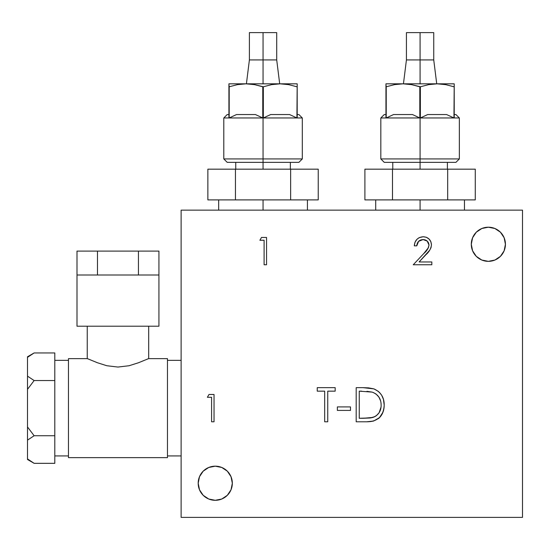 <?xml version="1.0" encoding="UTF-8"?>
<svg xmlns="http://www.w3.org/2000/svg" width="550" height="550" viewBox="0 0 550 550"><rect width="100%" height="100%" fill="white"/><g stroke="black" fill="none" stroke-linecap="round" stroke-linejoin="round"><path stroke-width="0.82" d="M505.429 244.276A17.071 17.071 0 0 1 488.359 261.346A17.071 17.071 0 0 1 471.295 244.276L472.594 237.744L471.295 244.276A17.071 17.071 0 0 1 488.359 227.205A17.071 17.071 0 0 1 505.429 244.276L504.13 250.807L505.429 244.276L504.13 237.744L505.429 244.276M232.327 483.244A17.071 17.071 0 0 1 215.256 500.308A17.071 17.071 0 0 1 198.192 483.244A17.071 17.071 0 0 1 215.256 466.173A17.071 17.071 0 0 1 232.327 483.244L231.028 489.775L232.327 483.244L231.028 476.712L232.327 483.244M366.768 421.795L356.187 421.795L366.768 421.795C377.74 421.692 383.556 416.144 384.196 405.158L384.196 405.158C384.257 397.423 380.834 392.006 373.911 388.884L363.082 387.654L356.187 387.654L363.082 387.654L356.187 387.654L356.187 421.795L356.187 387.654L356.187 421.795L366.768 421.795L373.574 421.039L379.459 417.67C382.539 414.576 384.12 410.403 384.196 405.158L383.439 399.341M382.972 412.177L379.459 417.67L382.889 412.39M383.433 399.341L381.7 395.292L379.321 392.246M378.379 391.394L373.911 388.884L368.555 387.867M317.233 387.654L317.233 391.153L317.233 387.654L335.177 387.654L317.233 387.654L317.233 391.153L324.672 391.153L324.672 421.795L327.738 421.795L327.738 391.153L335.177 391.153L335.177 387.654L335.177 391.153L335.177 387.654L317.233 387.654M327.738 421.795L324.672 421.795L327.738 421.795L327.738 391.153L335.177 391.153M418.962 237.786L416.852 239.408L414.961 242.378L414.308 245.85L416.763 245.85C417.141 241.959 419.244 239.862 423.087 239.553L420.654 239.979L418.598 241.34L417.278 243.43L416.763 245.85L418.598 241.34L423.087 239.553C426.607 239.779 428.587 241.629 429.014 245.087L428.553 242.894L427.206 241.099L425.301 239.924L423.087 239.553C419.244 239.862 417.141 241.959 416.763 245.85M427.886 248.738L429.014 245.087C428.361 248.428 426.635 251.219 423.851 253.454L413.256 264.756L423.851 253.454L413.256 264.756L431.819 264.756L413.256 264.756L431.819 264.756L431.819 261.958L431.819 264.756L431.819 261.958L419.107 261.958L425.941 254.664C429.076 252.031 430.918 248.765 431.468 244.867C431.001 239.827 428.251 237.119 423.218 236.748L423.218 236.748C417.732 237.27 414.762 240.309 414.308 245.85M429.832 239.931L430.863 241.718L429.069 239.044L426.388 237.284L429.144 239.126M431.819 261.958L419.107 261.958L429.66 250.257L431.001 247.706L431.468 244.867L430.863 241.711M428.526 247.548L423.851 253.454L427.474 249.336M419.293 237.614L423.218 236.748L426.388 237.284L428.519 238.535M423.851 253.454L427.02 249.92M429.014 245.087C428.587 241.629 426.607 239.779 423.087 239.553L427.206 241.099L429.014 245.087M181.122 210.141L181.122 517.378L522.5 517.378L522.5 210.141L522.5 517.378L181.122 517.378L181.122 210.141L522.5 210.141L181.122 210.141M500.431 256.348L494.897 260.047L488.359 261.346L481.828 260.047L476.293 256.348L472.594 250.807L471.295 244.276L472.594 250.807L476.293 256.348L481.828 260.047L488.359 261.346L494.897 260.047L500.431 256.348L504.13 250.807M476.293 232.203L481.828 228.504L488.359 227.205L494.897 228.504L500.431 232.203L504.13 237.744L500.431 232.203L494.897 228.504L488.359 227.205L481.828 228.504L476.293 232.203L472.594 237.744M227.329 495.309L221.788 499.008L215.256 500.308L208.725 499.008L203.191 495.309L199.492 489.775L198.192 483.244L199.492 476.712L198.192 483.244L199.492 489.775L203.191 495.309L208.725 499.008L215.256 500.308L221.788 499.008L227.329 495.309L231.028 489.775M203.191 471.171L208.725 467.473L215.256 466.173L221.788 467.473L227.329 471.171L231.028 476.712L227.329 471.171L221.788 467.473L215.256 466.173L208.725 467.473L203.191 471.171L199.492 476.712M266.551 237.449L261.504 237.449L266.551 237.449L266.551 264.756L266.551 237.449L261.504 237.449L259.903 240.247L264.103 240.247L264.103 264.756L266.551 264.756L264.103 264.756L266.551 264.756L266.551 237.449M259.903 240.247L261.504 237.449L259.903 240.247L264.103 240.247L264.103 264.756M214.032 421.795L214.032 394.481L208.986 394.481L214.032 394.481L214.032 421.795L214.032 394.481L208.986 394.481L207.377 397.286L211.585 397.286L211.585 421.795L214.032 421.795L211.585 421.795L211.585 397.286L207.377 397.286L208.986 394.481L207.377 397.286M350.494 406.911L337.37 406.911L350.494 406.911L350.494 410.417L350.494 406.911L337.37 406.911L337.37 410.417L350.494 410.417L337.37 410.417L337.37 406.911L337.37 410.417L350.494 410.417L350.494 406.911M317.233 391.153L324.672 391.153L324.672 421.795M368.548 387.867L363.082 387.654M370.191 421.63L373.581 421.032M378.414 418.619L379.459 417.67M370.556 417.918L372.928 417.422L363.172 418.289L369.985 417.986M381.136 405.151C381.143 411.139 378.407 415.229 372.928 417.422L374.763 416.673L370.528 417.918L359.253 418.289L359.253 391.153L372.144 392.116C378.104 394.35 381.102 398.695 381.136 405.151L381.013 403.019L381.136 405.151M379.108 412.727L376.447 415.621L374.763 416.673M380.119 410.781L380.957 407.674M379.39 397.863L377.444 395.251M373.306 392.521L375.966 393.965L378.895 397.045L380.614 400.922M372.144 392.116L366.933 391.318L372.144 392.116M363.172 418.289L359.253 418.289L359.253 391.153L361.652 391.153M381.026 407.131L379.115 412.713M263.051 199.897L263.051 210.141L263.051 199.897M420.083 199.897L420.083 210.141L420.083 199.897M227.205 114.551L228.917 114.551L227.205 114.551L223.795 117.968L223.795 158.929L263.051 158.929L223.795 158.929L227.205 162.346L263.051 162.346L263.051 86.783L262.769 117.968L255.447 114.551L262.769 117.968L229.192 117.968L229.192 86.783L228.917 117.968L223.795 117.968L228.917 117.968L228.917 84.631L229.192 86.783L237.504 84.624L245.981 83.827L237.504 84.624L229.192 86.783L237.497 84.624L229.192 86.783L229.192 117.968L236.521 114.551L255.447 114.551L236.521 114.551L229.192 117.968L262.769 117.968L262.769 86.783L254.471 84.624L245.981 83.827L280.122 83.827L228.917 83.827L228.917 84.631L228.917 83.827L245.981 83.827L254.471 84.624L263.333 86.783L263.333 117.968L270.655 114.551L263.333 117.968L263.051 86.783L263.051 158.929L302.308 158.929L263.051 158.929L263.051 162.346L298.897 162.346L302.308 158.929L302.308 117.968L297.192 117.968L297.192 86.783L296.911 117.968L263.333 117.968L296.911 117.968L289.589 114.551L270.655 114.551L289.589 114.551L296.911 117.968L297.192 83.827L280.122 83.827L288.613 84.624L296.766 86.735M297.192 114.551L298.897 114.551L297.192 114.551M296.911 86.783L288.613 84.624L280.122 83.827L271.645 84.624L263.333 86.783L271.645 84.624L280.122 83.827L297.192 83.827L297.192 117.968L302.308 117.968L298.897 114.551M245.981 83.827L246.407 83.827L249.397 59.929L263.051 59.929L263.051 83.827L263.051 59.929L276.705 59.929L263.051 59.929L263.051 32.622L263.051 59.929L249.397 59.929L249.397 32.622L276.705 32.622L249.397 32.622M228.917 84.631L228.917 83.827M263.051 162.346L263.051 169.173L263.051 162.346M207.866 199.897L207.866 169.173L235.455 169.173L235.455 199.897L207.866 199.897L207.866 169.173L318.237 169.173L318.237 199.897L318.237 169.173L290.647 169.173L290.647 199.897L290.647 169.173L235.455 169.173L235.455 199.897L318.237 199.897M384.244 114.551L385.949 114.551L384.244 114.551L380.827 117.968L380.827 158.929L420.083 158.929L380.827 158.929L384.244 162.346L420.083 162.346L420.083 86.783L419.808 117.968L412.479 114.551L419.808 117.968L386.231 117.968L386.231 86.783L385.949 117.968L380.827 117.968L385.949 117.968L385.949 84.631L386.231 86.783L394.543 84.624L403.019 83.827L394.543 84.624L386.231 86.783L394.529 84.624L386.231 86.783L386.231 117.968L393.553 114.551L412.479 114.551L393.553 114.551L386.231 117.968L419.808 117.968L419.808 86.783L411.503 84.624L403.019 83.827L437.154 83.827L385.949 83.827L385.949 84.631L385.949 83.827L403.019 83.827L411.503 84.624L420.365 86.783L420.365 117.968L427.687 114.551L420.365 117.968L420.083 86.783L420.083 158.929L459.346 158.929L420.083 158.929L420.083 162.346L455.929 162.346L459.346 158.929L459.346 117.968L454.224 117.968L454.224 86.783L453.942 117.968L420.365 117.968L453.942 117.968L446.621 114.551L427.687 114.551L446.621 114.551L453.942 117.968L454.224 83.827L437.154 83.827L445.644 84.624L453.805 86.735M454.224 114.551L455.929 114.551L454.224 114.551M453.942 86.783L445.644 84.624L437.154 83.827L428.677 84.624L420.365 86.783L428.677 84.624L437.154 83.827L454.224 83.827L454.224 117.968L459.346 117.968L455.929 114.551M403.019 83.827L403.446 83.827L406.429 59.929L420.083 59.929L420.083 83.827L420.083 59.929L433.744 59.929L420.083 59.929L420.083 32.622L420.083 59.929L406.429 59.929L406.429 32.622L433.744 32.622L406.429 32.622M385.949 84.631L385.949 83.827M420.083 162.346L420.083 169.173L420.083 162.346M364.897 199.897L364.897 169.173L392.494 169.173L392.494 199.897L364.897 199.897L364.897 169.173L475.276 169.173L475.276 199.897L475.276 169.173L447.679 169.173L447.679 199.897L447.679 169.173L392.494 169.173L392.494 199.897L475.276 199.897M148.692 326.205L148.692 358.641L148.692 326.205M87.244 358.641L87.244 326.205L87.244 358.641M148.534 358.641L167.468 358.641L148.534 358.641L138.552 362.725L129.099 365.729L117.927 367.056L106.796 365.723L97.398 362.732L87.402 358.641L68.468 358.641L87.402 358.641L97.398 362.732L106.796 365.723L117.927 367.056L129.099 365.729L138.552 362.725L148.534 358.641M167.468 457.641L68.468 457.641L68.468 358.641L68.468 457.641L167.468 457.641L167.468 358.641M68.468 455.929L54.807 455.929L68.468 455.929M54.807 360.346L68.468 360.346L54.807 360.346M34.127 463.327L27.5 458.934L34.127 463.327L54.807 463.327L34.127 463.327L27.5 458.934L27.5 459.498L34.127 463.327L27.5 459.498L27.5 440.124L34.127 435.731L27.5 426.951L27.5 440.124L27.5 389.324L34.127 380.545L27.5 389.324L27.5 376.152L27.5 389.324L34.127 380.545L27.5 376.152L27.5 357.342L34.127 352.949L27.5 357.342L27.5 376.152L34.127 380.545L27.5 389.324L27.5 426.951L34.127 435.731L27.5 440.124L34.127 435.731L27.5 426.951M158.929 251.103L77 251.103L97.481 251.103L97.481 275L77 275L77 251.103L77 326.205L77 275L138.449 275L138.449 251.103L138.449 275L158.929 275L158.929 326.205L158.929 275L97.481 275L97.481 251.103L158.929 251.103L158.929 275M77 326.205L158.929 326.205L77 326.205M54.807 366.747L54.807 352.949L34.127 352.949L27.5 357.342L27.5 356.778L34.127 352.949L54.807 352.949L54.807 380.545L34.127 380.545L54.807 380.545L54.807 366.747M34.127 435.731L54.807 435.731L54.807 463.327L54.807 380.545L54.807 435.731L34.127 435.731L27.5 440.124L27.5 458.934M34.127 380.545L27.5 376.152M167.468 360.346L181.122 360.346L167.468 360.346M181.122 455.929L167.468 455.929L181.122 455.929M307.429 210.141L307.429 199.897M218.673 210.141L218.673 199.897M464.468 210.141L464.468 199.897M375.705 210.141L375.705 199.897M279.696 83.827L276.705 59.929L276.705 32.622M290.359 169.173L290.359 162.346M235.744 169.173L235.744 162.346M436.728 83.827L433.744 59.929L433.744 32.622M447.397 169.173L447.397 162.346M392.776 169.173L392.776 162.346"/></g></svg>

